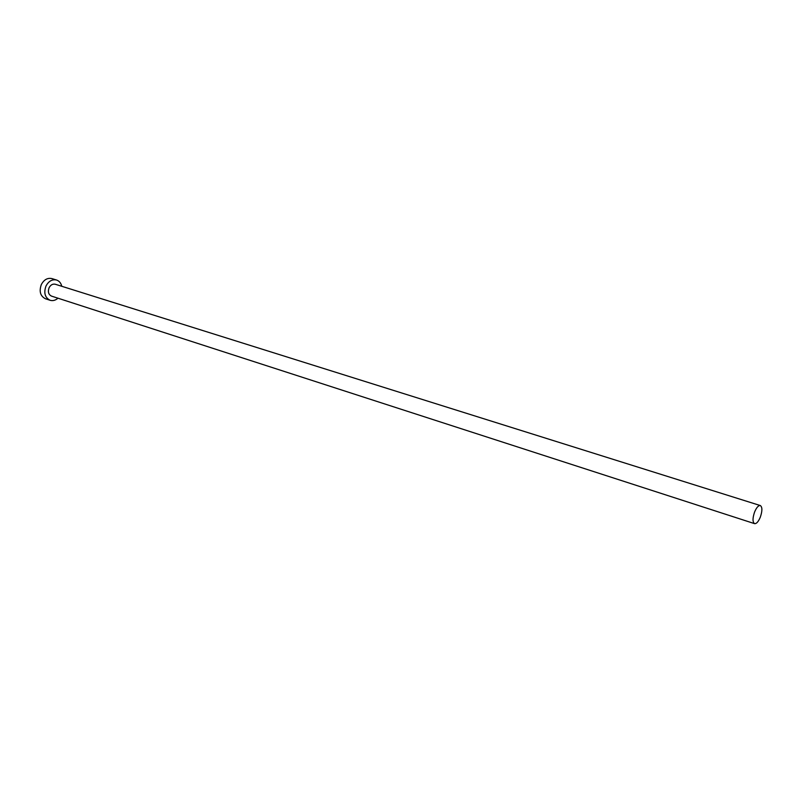 <?xml version="1.0" encoding="UTF-8"?>
<svg xmlns="http://www.w3.org/2000/svg" width="802" height="802" viewBox="0 0 802 802"><rect width="100%" height="100%" fill="white"/><g stroke="black" fill="none" stroke-linecap="round" stroke-linejoin="round"><path stroke-width="1.2" d="M754.572 512.077C752.507 518.272 752.507 522.122 754.562 523.646C756.497 523.856 758.421 521.671 760.336 517.11C762.401 510.924 762.391 507.075 760.326 505.551C758.411 505.34 756.486 507.516 754.572 512.077M760.326 505.551L55.288 284.249C52.721 283.697 50.646 284.87 49.082 287.758C47.669 291.788 48.481 294.575 51.508 296.108L754.562 523.646M61.774 286.284C60.992 283.056 59.258 280.971 56.561 280.028C52.19 279.106 48.661 281.101 45.985 286.023C43.579 292.9 44.952 297.652 50.105 300.289C52.842 301.071 55.468 300.379 57.975 298.204M56.561 280.028L51.909 278.585C47.529 277.662 44 279.647 41.333 284.54C38.937 291.397 40.321 296.138 45.473 298.765L50.105 300.289"/></g></svg>
